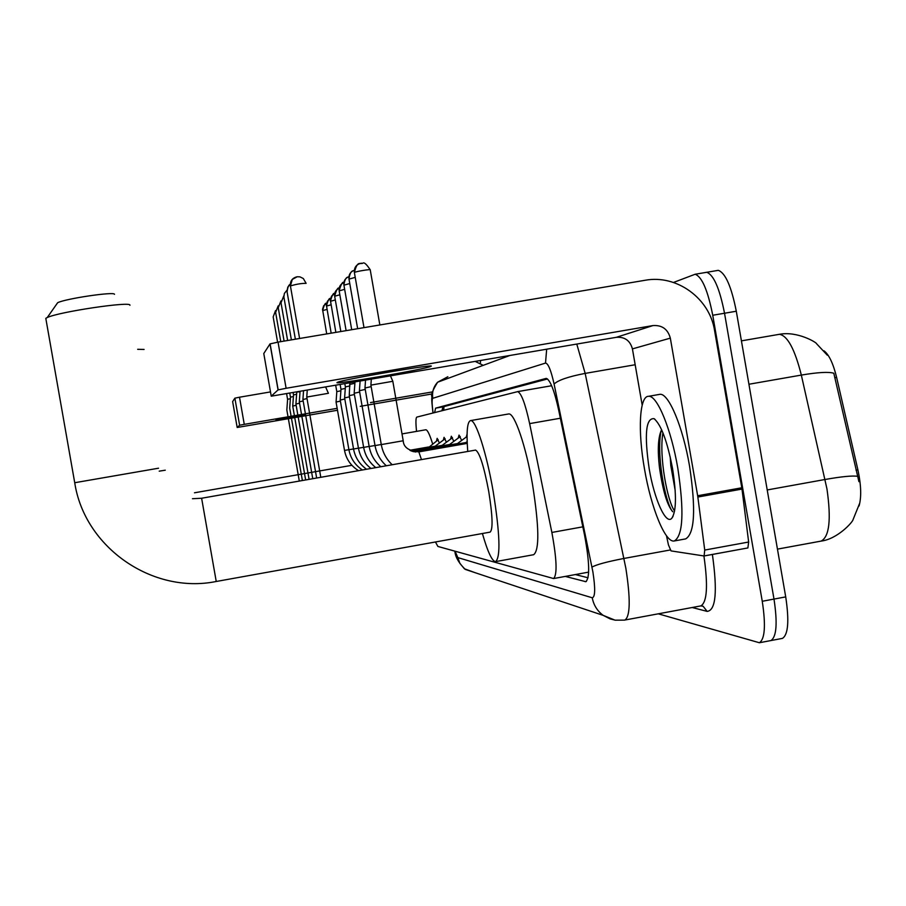<?xml version="1.0" encoding="UTF-8"?>
<svg xmlns="http://www.w3.org/2000/svg" width="906" height="906" viewBox="0 0 906 906"><rect width="100%" height="100%" fill="white"/><g stroke="black" fill="none" stroke-linecap="round" stroke-linejoin="round"><path stroke-width="1.36" d="M466.33 436.975L467.1 433.895M458.232 438.074L459.036 435.084L461.664 440.452M450.588 439.104L451.335 436.228L453.815 441.369M443.362 440.09L444.053 437.315L446.398 442.23M436.511 441.018L437.156 438.334L439.387 443.045M859.058 505.967C861.549 497.168 861.176 485.14 857.903 469.874L836.612 377.372C833.18 363.408 828.979 354.552 823.984 350.815M435.446 541.969L437.881 546.443L553.611 578.549C557.371 574.664 556.794 559.296 551.867 532.445L529.636 423.612C525.321 403.804 521.346 393.136 517.677 391.63L416.839 417.088C415.741 417.757 415.639 422.524 416.545 431.381M673.475 282.468L695.151 274.246C702.003 276.806 707.858 290.475 712.739 315.254L762.263 601.278L773.996 599.081C777.608 623.102 776.578 636.929 770.904 640.565L770.247 640.689L770.904 640.565C776.578 636.929 777.608 623.102 773.996 599.081L724.528 313.238L773.996 599.081L785.717 596.895C789.319 620.904 788.22 634.744 782.422 638.39L781.742 638.515M705.321 272.491L706.725 272.287C713.702 274.835 719.636 288.482 724.528 313.238C719.636 288.482 713.702 274.835 706.725 272.287L705.151 272.559M858.911 481.641L833.803 373.227C828.616 371.687 817.79 372.309 801.334 375.084C794.856 349.32 787.563 335.718 779.432 334.303L778.526 334.427M716.85 270.554L718.288 270.339C725.389 272.865 731.391 286.489 736.295 311.234L785.717 596.895M480.305 363.623L480.576 360.565M762.263 601.278C765.887 625.31 764.924 639.126 759.387 642.739L658.3 613.826M565.265 576.409L585.831 581.686C589.965 577.722 589.568 562.332 584.63 535.525L558.685 410.158C554.336 390.463 550.18 379.863 546.239 378.38L435.627 408.142L434.586 412.592M588.062 577.779L575.333 574.563M441.901 410.746L442.966 406.873L547.518 378.957M305.458 414.269L275.99 419.908L305.639 415.333M483.204 365.345L475.344 361.46M234.869 398.164L239.512 397.213L244.269 424.359L239.626 425.242L234.869 398.164L232.638 401.596L237.179 427.485L337.496 410.259M270.498 391.913L239.512 397.213M234.881 398.153L239.626 425.242L237.179 427.485M360.237 406.341L432.139 393.94M244.269 424.359L337.168 408.334M370.475 402.592L432.502 391.902M677.847 468.425C684.29 511.494 683.113 535.673 674.324 540.961C665.321 543.238 651.029 507.824 644.483 468.923C637.699 430.928 639.364 395.775 648.639 396.296C657.167 395.209 671.21 429.093 677.847 468.425M658.775 394.518L660.01 394.303C668.741 393.193 682.977 427.02 689.591 466.33C696.001 509.376 694.698 533.555 685.683 538.889L674.324 540.961M661.165 430.667C658.073 438.096 657.496 450.327 659.443 467.337C662.784 490.712 667.235 505.514 672.796 511.754M649.194 468.855C644.189 434.518 645.819 417.791 654.098 418.685C661.187 424.801 667.337 441.415 672.535 468.504C676.635 494.801 676.386 511.392 671.788 518.277C665.899 525.276 654.257 499.195 649.194 468.855M670.213 456.907L670.791 465.525L675.185 490.429M661.21 430.588C656.057 452.479 664.789 501.392 672.275 511.244M662.943 432.819C658.787 456.114 667.439 501.731 674.596 510.973M144.088 349.456L137.678 349.308M425.582 429.806L425.843 429.761C427.507 429.931 429.772 434.642 432.626 443.906M56.67 304.11L57.667 302.706C65.742 298.584 115.153 291.324 114.484 294.325M129.943 305.288L129.932 305.209C131.393 301.052 58.856 311.834 47.237 317.553L45.798 318.323L46.002 319.501M475.616 450.078L201.619 498.243L216.24 581.482L490.089 532.128C493.102 529.523 492.649 515.956 488.73 491.414C483.963 466.262 479.591 452.49 475.616 450.078L475.322 450.123M467.734 451.46C466.273 431.55 467.281 421.245 470.746 420.565C475.899 419.874 486.658 453.306 493.215 491.641C499.931 533.804 500.735 557.133 495.616 561.618C492.128 561.38 487.722 552.014 482.4 533.509M508.13 414.053L508.832 413.929C514.653 413.125 526.012 446.375 532.547 484.631C539.161 526.726 539.534 550.078 533.679 554.699L495.616 561.618M286.817 409.886L299.308 481.075M286.624 393.77L287.576 399.308L290.373 398.674M289.671 408.04L302.389 480.531M289.784 393.227L290.452 397.168L293.408 396.5M292.695 406.103L296.103 405.31M293.521 394.937L296.624 394.201M295.888 404.042L299.512 403.204M296.647 392.049L300.033 391.766M299.274 401.856L303.125 400.962M302.876 399.535L306.975 398.583M306.715 397.066L328.425 393.295M348.901 449.67L344.518 450.429L336.058 402.038L340.407 401.12M335.707 385.367L336.805 391.652L340.882 390.78M428.844 447.315L438.221 439.75M340.226 400.044L344.812 399.036M340.158 384.608L340.973 389.342L345.288 388.425M344.608 397.904L349.467 396.839M344.846 383.804L345.39 386.896L349.954 385.933M349.263 395.65L354.405 394.518M350.067 384.348L354.892 383.283M450.055 444.869L449.591 444.506L460.248 436.567M354.178 393.249L359.648 392.049M359.41 390.713L365.22 389.421M466.375 443L465.831 442.581L467.156 441.607M364.971 388.006L371.154 386.635M370.894 385.118L392.842 381.29M337.225 382.445C331.098 385.424 425.594 369.24 430.644 366.454L430.701 366.432C440.033 362.91 342.796 379.455 337.508 382.298L337.225 382.445M697.847 497.043L697.654 495.741L741.799 487.779L741.991 489.081L697.847 497.043L704.732 550.067L704.098 555.978L671.052 550.905L668.435 544.891L666.488 535.752M741.799 487.779L714.574 330.543C709.67 298.278 676.635 274.291 645.061 280.282L278.04 342.117L286.115 388.278L652.92 325.582C662.048 324.96 667.858 329.15 670.327 338.142L697.654 495.741M741.991 489.081L748.65 542.026L747.88 547.937L704.234 555.922M286.115 388.278L278.063 389.908L270.011 343.906L263.782 353.533L271.245 396.182L616.34 337.315C624.778 336.738 630.146 340.599 632.422 348.889L642.184 405.129M270.011 343.906L278.04 342.117M278.063 389.908L271.245 396.182M836.612 377.372L834.743 377.689M857.903 469.874L856.034 470.214M443.917 406.624L443.793 410.271M517.677 391.63L551.641 385.741L517.507 391.63M560.361 418.232L529.636 423.612M582.83 526.839L551.867 532.445M859.737 503.102L853.067 519.602C852.908 521.89 837.563 539.07 821.108 541.097C829.398 536.805 831.334 519.398 826.952 488.878L801.334 375.084L748.922 384.246M857.597 476.33C852.591 475.503 841.753 476.556 825.072 479.489L767.212 489.953M736.295 311.234L712.739 315.254M455.061 551.222L457.836 557.598L592.241 597.779C595.231 597.133 595.446 588.504 592.886 571.89L554.087 384.042C551.029 370.316 548.175 363.329 545.514 363.08L432.785 398.3C431.8 399.263 431.902 404.155 433.102 412.966M475.435 572.796L464.416 568.787L459.863 563.351L457.836 557.598M576.794 344.087L585.163 373.397L625.831 568.153C630.587 598.798 630.304 616.08 624.981 620.021L624.664 620.078M670.157 549.999L623.974 558.447C607.031 561.731 596.363 564.608 591.98 567.099M712.388 554.449C717.597 591.437 715.842 610.418 707.144 611.391L692.195 607.507M700.542 605.955L700.916 605.888C707.144 602.048 708.141 585.412 703.917 555.967M554.087 384.042C558.119 380.169 568.47 376.613 585.163 373.397L635.174 364.744M707.144 611.391L703.181 606.307L701.629 605.842M545.514 363.08L546.669 349.252M432.785 398.3C431.879 392.162 433.487 386.794 437.621 382.219L447.847 376.737M615.004 620.146L603.192 615.367C597.28 610.972 593.634 605.106 592.241 597.779M442.966 406.873L435.627 408.142M586.375 581.448L585.163 581.663M159.207 471.165L165.277 470.191M351.89 465.31L194.473 492.796M158.55 468.209L74.722 482.728L45.798 318.323M74.734 482.807L74.722 482.728C84.564 547.518 152.559 594.483 216.24 581.482M275.56 310.554L273.159 316.896L277.598 342.196M278.165 305.888L275.628 312.457L280.758 341.664M280.928 300.962L278.244 307.768L284.099 341.098M283.85 295.73L281.007 302.808L287.632 340.497M286.964 290.192L284.393 293.419L283.872 296.942L291.381 339.875M287.089 291.913C287.678 287.213 288.742 284.677 290.282 284.325L287.814 287.066L286.987 291.313L295.367 339.195M290.407 286.058L290.418 285.945C296.409 284.133 301.641 283.272 306.103 283.374M299.603 338.482L290.418 285.945L292.287 279.41L297.293 276.738L299.954 276.862L303.329 278.527L306.081 283.284M296.874 276.817C292.196 278.074 290.033 281.132 290.396 285.979M322.638 310.622L327.009 309.41M326.466 303.431L323.635 305.786L322.536 309.308L326.715 333.918M326.432 306.092L331.052 304.801M326.42 306.013C328.063 300.033 329.41 297.576 330.475 298.663L327.485 301.075L326.319 304.722L331.166 333.17M362.423 469.976C355.027 465.038 350.531 458.289 348.912 449.727L353.533 448.934M330.43 301.302L335.322 299.943M334.665 293.623L331.551 296.092L330.316 299.875L335.866 332.377M366.568 469.251C359.467 464.166 355.118 457.417 353.544 448.991L358.436 448.153M334.665 296.239L339.841 294.79M339.138 288.301C335.775 289.829 334.28 292.457 334.654 296.16L340.837 331.539M371.018 468.47C364.178 463.26 359.988 456.499 358.448 448.21L363.634 447.315M339.161 290.883L344.654 289.331M343.884 282.649C340.339 284.201 338.753 286.908 339.138 290.781L346.115 330.645M375.775 467.632C369.195 462.298 365.152 455.548 363.646 447.383L369.15 446.432M343.929 285.186L349.773 283.533M348.923 276.647C345.186 278.21 343.51 281.019 343.906 285.073L351.709 329.705M380.86 466.737C374.529 461.301 370.633 454.552 369.161 446.511L375.016 445.503M348.991 279.127L355.22 277.361M354.303 270.26C350.35 271.834 348.572 274.745 348.98 279.014L357.655 328.708M386.318 465.775C380.226 460.248 376.466 453.51 375.027 445.582L381.267 444.495M354.405 272.672L354.382 272.547C354.846 271.596 371.483 268.844 370.248 269.909L379.852 324.96M360.916 263.272C356.194 264.541 354.02 267.632 354.382 272.547L363.997 327.632M392.173 464.744C386.318 459.127 382.694 452.4 381.279 444.586L403.204 440.758L392.83 381.301M421.471 459.591L418.832 451.89M652.92 325.582L616.34 337.315M670.327 338.142L632.422 348.889M704.732 550.067L748.65 542.026M443.317 410.384L443.589 406.703M588.662 572.128L553.611 578.549M827.303 355.186L816.566 343.725C816.872 342.683 797.461 330.86 779.432 334.303L741.414 340.86M782.422 638.39L759.387 642.739M718.288 270.339L695.151 274.246M821.108 541.097L777.45 549.127M454.88 551.176C455.265 556.828 458.708 562.909 465.231 569.398L603.192 615.367L610.18 618.911L615.253 620.18L624.347 620.134L700.916 605.888L703.181 606.307L701.369 605.842M509.534 355.605L437.621 382.219C432.728 390.158 430.814 394.948 431.879 396.59C431.992 398.946 431.063 396.318 432.989 413M654.936 419.297L654.098 418.685M673.022 516.386L671.788 518.277M648.639 396.296L660.01 394.303M402.015 433.917L425.843 429.761M192.446 498.708L201.63 498.255M57.667 302.706L47.237 317.553M470.746 420.565L508.832 413.929M287.598 399.286L286.851 409.84M290.475 397.156L289.705 408.006M305.65 479.965L292.717 406.058M293.114 392.66L293.51 394.903M293.521 394.891L292.729 406.058M309.093 479.353L295.911 403.997M296.738 392.502L295.922 403.985M312.763 478.708L299.308 401.811L300.045 391.471M316.647 478.028L302.91 399.478M303.533 390.871L302.921 399.478M320.792 477.303L306.749 397.009M325.662 387.089L328.391 393.249M307.247 390.237L306.772 396.998M344.518 450.429C346.194 459.138 350.86 465.888 358.538 470.667M428.504 446.998L409.863 450.259M336.805 391.641L336.069 402.026M322.627 310.554C324.155 304.824 325.447 302.445 326.488 303.431M348.912 449.727L340.214 400.01L340.984 389.331M410.395 450.554L435.163 446.205L445.163 438.753M353.544 448.991L344.608 397.87L345.401 386.896M410.996 450.848L442.196 445.378L452.49 437.689M330.418 301.222C332.106 295.039 333.533 292.502 334.688 293.623M358.448 448.21L349.252 395.605L349.818 382.944M449.648 444.495L411.709 451.143M334.654 296.149C336.466 289.682 337.972 287.066 339.161 288.289M363.646 447.383L354.178 393.204L354.982 382.06M457.496 443.566L467.066 436.432M457.53 443.566L412.57 451.448M339.15 290.781C341.098 283.997 342.695 281.29 343.906 282.638M369.161 446.511L359.41 390.656L360.09 381.188M465.899 442.57L413.646 451.732M343.906 285.073C345.22 275.628 348.482 277.508 348.957 276.636M375.027 445.582L364.971 387.949M467.213 442.853L415.129 451.981M365.526 380.26L364.982 387.938M348.98 279.014C350.395 269.037 353.782 271.256 354.337 270.248M381.279 444.586L370.894 385.061L371.313 379.274M390.497 375.99L392.819 381.245M467.236 443.385L418.923 451.868C408.821 451.041 403.578 447.338 403.204 440.758M354.382 272.547C357.519 259.399 360.735 264.96 361.426 263.182C363.034 264.88 362.774 258.527 370.226 269.784M278.153 389.874L270.101 343.838M704.098 555.978L747.88 547.937"/></g></svg>
